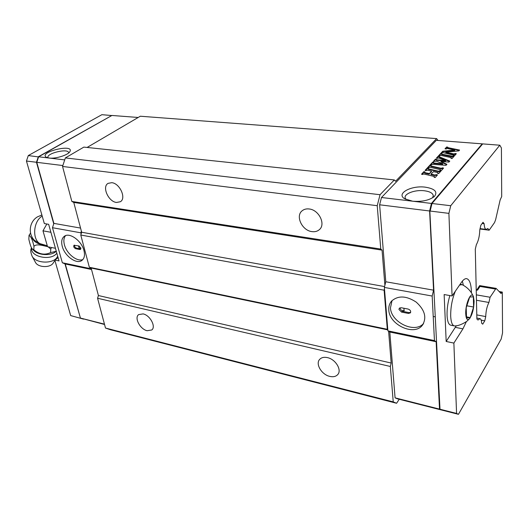<?xml version="1.0" encoding="UTF-8"?>
<svg xmlns="http://www.w3.org/2000/svg" width="529" height="529" viewBox="0 0 529 529"><rect width="100%" height="100%" fill="white"/><g stroke="black" fill="none" stroke-linecap="round" stroke-linejoin="round"><path stroke-width="0.79" d="M70.674 315.582L83.556 319.132L70.674 315.582L54.778 260.03L58.111 257.689M54.778 260.03L59.023 260.916L48.648 224.322L44.337 223.562L26.45 161.041L28.295 155.572L101.879 114.687L111.784 115.54M80.368 317.863L64.961 263.852M53.74 223.84L36.475 162.284L38.319 156.763L111.718 115.573M26.45 161.041L36.779 162.297M28.295 155.572L38.577 156.928M81.129 233.911L80.838 232.813L81.373 231.147M91.411 269.076L90.34 268.62L90.062 267.568M104.544 324.482L80.421 318.055L104.458 324.151M91.517 269.486L65.265 263.984L80.421 318.055M90.34 268.62L62.356 262.768L65.265 263.984M80.838 232.813L52.477 227.708L62.356 262.768M62.263 246.362C64.65 255.983 76.474 264.606 81.803 260.499C84.369 258.569 85.09 255.262 83.972 250.594C81.724 240.959 69.821 232.205 64.505 236.165C61.787 238.149 61.04 241.548 62.263 246.362M80.56 228.072L53.885 223.383L52.477 227.708M138.181 117.471L111.923 115.461L38.624 156.796L36.772 162.324L53.885 223.383M36.772 162.324L62.852 165.551M64.71 159.897L49.144 158.045C55.552 158.978 68.029 155.109 69.874 151.658C74.768 143.22 37.42 152.292 46.539 157.364L49.144 158.045L38.624 156.796M82.908 259.494C77.181 262.159 66.667 253.788 64.439 244.861C63.401 240.893 63.778 237.819 65.57 235.643M68.677 152.947L68.625 152.55C67.758 148.14 46.155 153.397 47.967 157.602L48.093 157.873M79.833 249.516L80.547 249.404L80.851 248.035L78.881 245.965L74 245.271C73.319 246.607 73.875 247.751 75.66 248.703L79.833 249.516L80.639 248.941C79.211 248.332 78.55 247.327 78.662 245.925M80.924 248.491L79.132 246.038M74.49 245.139C74.397 246.54 75.058 247.539 76.467 248.134L80.639 248.941M384.9 285.31L382.057 250.131L380.768 249.053L377.23 205.695L380.04 194.712L394.33 179.946L395.56 181.275L436.637 138.611L437.992 140.469M387.79 329.58L387.307 329.283L384.12 290.196L384.477 288.774M388.617 331.286L391.182 363.039L98.42 295.539L97.574 298.25L105.496 328.046L110.508 329.759L396.591 403.27L393.232 401.888L390.342 366.471L391.182 363.039M396.591 403.27L399.236 399.276M382.057 250.131L73.769 202.442L81.664 232.244L80.772 235.021L384.12 290.196M384.583 286.573L81.664 232.244M387.307 329.283L89.341 267.264L91.133 268.031L98.42 295.539M387.817 329.878L91.133 268.031M380.768 249.053L71.851 201.45L73.769 202.442M89.341 267.264L80.772 235.021M71.851 201.45L62.554 166.456L65.358 157.913L380.04 194.712M394.33 179.946L83.86 147.108L65.358 157.913M87.1 147.452L140.311 116.228L436.637 138.611M390.342 366.471L97.574 298.25M393.232 401.888L105.496 328.046M147.122 330.711C140.145 329.296 134.035 317.757 138.651 314.596L143.108 313.902C150.091 315.218 156.28 326.836 151.73 329.997L147.122 330.711M329.746 376.384C321.566 374.631 315.158 363.773 319.734 359.31C321.526 357.465 324.098 356.903 327.438 357.617C335.611 359.244 342.151 370.141 337.7 374.625C335.855 376.588 333.204 377.17 329.746 376.384M377.23 205.695L62.554 166.456M116.479 202.448C108.385 201.701 101.727 186.671 108.114 183.351L111.758 182.684C119.865 183.298 126.596 198.428 120.328 201.747L116.479 202.448M311.938 231.609C302.092 230.591 295.169 215.977 302.165 210.76C304.043 209.239 306.37 208.644 309.154 208.975C318.987 209.815 326.069 224.441 319.285 229.705C317.327 231.378 314.874 232.013 311.938 231.609M441.55 409.935L439.52 409.109L436.147 341.734L434.448 340.583L432.167 296.042L433.568 290.17L429.608 210.985L431.452 203.434L482.203 143.855L482.395 144.172M477.039 290.004L479.651 285.6L476.794 289.958M482.203 143.855L436.339 140.337L381.482 197.502L379.624 204.789L385.786 281.765L384.365 287.439L432.167 296.042M439.52 409.109L395.077 397.841L397.305 398.787L441.51 410.008M395.077 397.841L389.807 332.02L436.147 341.734M384.365 287.439L387.896 330.85L389.807 332.02M385.786 281.765L433.568 290.17M379.624 204.789L429.608 210.985M431.452 203.434L412.646 201.205C422.155 201.913 429.422 200.312 434.441 196.404C437.913 191.789 434.825 188.701 425.184 187.147C411.059 185.269 395.818 193.66 404.632 198.759L412.646 201.205L381.482 197.502M436.412 174.63L437.516 174.887L435.188 177.506L434.084 177.241L434.256 176.488L423.537 173.922L422.605 174.484L421.52 174.226L423.894 171.661L424.966 171.918L424.78 172.652L429.409 173.552L431.519 171.191L427.062 170.087L426.143 170.642L425.065 170.391L427.399 167.865L428.47 168.116L428.285 168.837L438.601 171.244L439.864 170.761L440.961 171.019L438.667 173.591L437.569 173.333L437.734 172.593L433.562 171.614L430.983 174.008L434.792 175.033L436.412 174.63L436.432 175.112L437.166 175.284M442.469 167.838L443.566 168.09L441.298 170.636L440.201 170.378L440.366 169.65L429.727 167.19L428.814 167.739L427.743 167.488L430.044 164.995L431.115 165.24L430.937 165.954L441.219 168.315L442.469 167.838L442.489 168.321L443.216 168.487M452.87 156.174L454.206 156.121L452.057 158.541L450.973 158.303L451.118 157.609L440.631 155.334L439.751 155.863L438.693 155.632L440.882 153.258L441.94 153.483L441.781 154.164L453.862 156.511M453.737 155.202L443.467 152.683L441.318 152.788L442.747 151.248L454.742 150.024L447.336 148.477L446.046 149.019L445.001 148.801L446.701 146.956L447.752 147.174L447.997 147.657L459.595 150.064L458.861 150.884L445.828 152.207L454.047 153.959L455.264 153.496L456.335 153.727L454.636 155.638L453.75 155.447M436.372 158.151L438.362 155.989L439.42 156.22L439.235 156.769L449.776 161.107L448.896 162.092L440.974 161.438L446.912 164.321L446.026 165.319L432.57 164.334L431.459 164.869L430.388 164.625L432.669 162.158L433.727 162.403L433.41 162.813L433.826 163.011L442.707 163.752L436.723 161.246L433.344 161.424L435.479 159.117L436.537 159.348L436.445 159.804L445.57 160.552L438.548 157.926L437.43 158.383L436.372 158.151M387.896 330.85L434.448 340.583M388.808 309.961C389.172 324.846 414.319 336.477 422.466 325.137C426.956 317.664 424.86 309.987 416.184 302.099C406.338 295.678 398.132 295.341 391.559 301.094C389.476 303.52 388.557 306.476 388.808 309.961M432.616 197.786L433.291 195.551C432.682 193.059 429.687 191.465 424.298 190.757C415.225 189.594 404.182 193.594 405.108 197.78L405.988 199.486M421.911 174.319L423.914 172.143L424.608 172.309M423.894 171.661L423.914 172.143M424.569 172.56L424.8 173.135L428.933 174.12L431.519 171.634M425.448 170.483L427.419 168.341L428.113 168.506M427.399 167.865L427.419 168.341M428.073 168.744L428.311 169.313L438.62 171.72L440.611 171.409M439.864 170.761L439.883 171.244M430.983 174.107L431.115 174.636L434.812 175.516L436.432 175.112M428.126 167.581L430.07 165.471L430.758 165.63M430.044 164.995L430.07 165.471M430.725 165.861L430.963 166.43L441.239 168.791L442.489 168.321M453.128 155.89L453.148 156.359M439.07 155.711L440.902 153.727L441.583 153.873M440.882 153.258L440.902 153.727M441.57 154.071L441.801 154.627L451.931 156.815L452.89 156.65M441.695 152.868L442.76 151.711L454.755 150.487L454.742 150.024M442.747 151.248L442.76 151.711M445.372 148.88L446.721 147.419L447.613 147.604M446.701 146.956L446.721 147.419M447.679 147.73L459.245 150.454M445.828 152.207L445.841 152.676L454.061 154.428L455.991 154.118M455.264 153.496L455.277 153.965M436.749 158.231L438.382 156.458L439.09 156.61L439.255 157.232L449.471 161.444M438.362 155.989L438.382 156.458M439.143 156.71L439.116 157.1M440.974 161.438L440.994 161.907L446.621 164.651M430.771 164.711L432.689 162.634L433.846 163.481L442.727 164.228L442.707 163.752M432.669 162.158L432.689 162.634M433.456 162.892L433.43 163.282M433.72 161.51L435.499 159.586L436.24 159.751M435.479 159.117L435.499 159.586M436.26 159.745L436.465 160.274L445.59 161.021L445.57 160.552M423.597 323.424C414.967 333.958 390.825 322.306 390.475 307.812L392.049 300.578M401.233 307.733L399.316 308.268L398.952 309.445L401.544 312.097L408.414 313.433L410.385 312.877C411.112 311.184 410.359 309.908 408.117 309.055L401.233 307.733M410.669 312.348L409.016 312.613L402.159 311.283L404.09 310.748L403.925 308.248M404.315 310.384C402.252 311.164 400.803 310.404 399.97 308.103L399.977 307.812M482.137 223.483L484.147 223.741C484.339 227.272 485.027 229.176 486.217 229.434L487.824 228.482L489.16 230.208L479.982 228.997M466.433 321.526L462.928 328.859L453.875 343.083L456.573 413.433L458.464 414.313L501.188 339.049L502.55 332.9L502.299 292.087L501.042 293.496L496.063 288.358L490.099 297.245L488.922 302.469C486.991 306.331 485.926 311.032 485.728 316.573L484.762 320.845L482.732 324.171L481.654 323.226C481.496 320.435 480.934 318.914 479.955 318.656L478.004 320.025L476.887 319.047L475.293 249.212L476.345 244.689C478.461 240.854 479.618 235.874 479.803 229.751L480.848 225.268L483.01 222.279L484.147 223.741M499.806 145.21L482.699 143.895L431.995 203.5L430.156 211.051L448.903 213.372L450.734 205.721L499.806 145.21L501.406 147.955L501.704 196.51L500.143 199.969L495.627 219.714L494.542 222.557L489.16 230.208M448.903 213.372L452.07 295.956L461.433 282.354C463.305 279.676 465.051 278.446 466.664 278.664C469.659 279.51 471.26 284.238 471.445 292.854M429.832 210.945L440.002 409.228L429.832 210.945L431.565 203.844L482.699 143.895M450.734 205.721L431.995 203.5L431.565 203.844M456.573 413.433L440.002 409.228L441.986 410.127L458.464 414.313M453.875 343.083L446.178 341.483L444.142 294.547L452.07 295.956M462.346 281.144L463.397 285.329M456.315 325.752L446.178 341.483M499.138 291.552L502.299 292.087M476.226 290.209L477.594 290.097L479.988 286.434L479.863 285.686M490.099 297.245L476.331 294.851M476.457 300.254L488.922 302.469M476.788 314.9L485.728 316.573M484.762 320.845L481.178 320.164M42.208 216.11L42.108 216.169C33.466 221.096 31.958 238.837 39.741 243.571L47.286 245.78M33.823 249.787L33.962 246.309C32.56 240.027 30.92 236.357 29.049 235.293L28.844 239.22C30.047 244.702 31.224 247.969 32.395 249.033L33.823 249.787C39.232 254.376 44.813 255.315 50.566 252.597L50.764 249.133L51.465 247.512M50.566 252.597L56.279 251.249M30.57 233.044L29.062 235.26M33.962 246.309C36.534 243.406 43.166 245.714 47.531 246.62M48.192 246.864L50.764 249.133M39.741 243.571L34.564 240.431M35.37 262.212L35.463 262.384C38.022 267.661 50.506 268.031 53.25 262.946L54.91 260.493M55.446 248.299L47.564 246.739L42.975 230.823L46.836 224.005M50.903 232.284L42.975 230.823M473.6 307.025L470.235 317.572L466.525 318.055L466.221 307.733L469.679 297.04L473.349 296.809L473.6 307.025L466.849 305.795M470.235 317.572L466.492 316.864M455.37 291.162C452.136 299.011 450.582 307.375 450.695 316.249C451.012 322.135 452.222 325.355 454.318 325.904L454.953 325.917C460.025 326.009 467.596 320.997 467.299 320.845L469.236 319.013M473.25 296.253C470.995 291.109 467.286 287.24 462.128 284.668L459.589 285.038M449.862 295.566C447.818 302.429 446.893 309.095 447.071 315.562C447.402 321.434 448.625 324.647 450.748 325.203L454.318 325.904M474.083 300.994L473.488 296.848C471.531 289.925 465.229 303.567 465.738 313.889C466.115 319.364 467.444 320.885 469.739 318.465C472.49 314.153 473.938 308.328 474.083 300.994M76.467 248.134L75.66 248.703M434.488 176.785L434.507 177.275M424.78 172.652L424.8 173.135M428.913 173.638L428.933 174.12M429.409 173.552L429.429 174.028M431.499 171.251L431.519 171.727M428.285 168.837L428.311 169.313M438.601 171.244L438.62 171.72M439.586 171.065L439.612 171.548M437.966 172.884L437.986 173.367M431.095 174.153L431.115 174.636M434.792 175.033L434.812 175.516M436.286 174.768L436.306 175.258M440.597 169.935L440.617 170.417M430.937 165.954L430.963 166.43M441.219 168.315L441.239 168.791M442.198 168.143L442.218 168.619M451.349 157.88L451.369 158.356M441.781 154.164L441.801 154.627M451.918 156.346L451.931 156.815M447.997 147.657L448.017 148.12M454.047 153.959L454.061 154.428M455 153.794L455.019 154.263M439.235 156.769L439.255 157.232M433.826 163.011L433.846 163.481M436.445 159.804L436.465 160.274M402.159 311.283L401.544 312.097M408.414 313.433L409.016 312.613M455.35 327.358L462.928 328.859M500.064 292.55L501.836 292.848M495.25 289.006L479.988 286.434M44.601 245.099C38.24 244.372 34.101 242.051 32.19 238.123L31.786 236.503M32.395 249.033L33.479 250.204C38.214 255.54 51.082 256.129 56.299 251.308M31.674 248.075C30.074 256.942 51.141 261.233 56.841 253.212M57.687 256.201L57.238 257.041C53.416 264.156 35.721 263.621 32.124 256.201L31.991 255.957M338.057 374.162L337.7 374.625M319.833 229.169L319.285 229.705M433.668 197.066L434.441 196.404M434.527 176.673L434.554 177.162M424.516 172.474L424.542 172.95M431.519 171.191L431.545 171.674M428.027 168.658L428.047 169.141M438.005 172.778L438.032 173.261M430.956 174.061L430.983 174.544M440.637 169.829L440.657 170.312M430.679 165.775L430.699 166.251M451.389 157.787L451.402 158.257M441.523 153.992L441.543 154.461M453.796 155.083L453.809 155.46M447.607 147.406L447.627 147.869M436.24 159.705L436.26 160.175M422.466 325.137L423.253 324.019M433.291 195.551L433.311 195.968M480.067 228.627L486.217 229.434M480.087 285.673L496.063 288.358M476.86 318.074L479.955 318.656M41.884 214.972L37.466 216.864C29.207 221.691 27.779 234.056 34.729 240.596M31.449 247.665C31.198 249.126 29.75 250.21 32.124 256.201L35.463 262.384M57.701 256.248L57.238 257.041M55.618 259.435L56.98 257.418M460.137 284.238L461.526 284.47M433.211 316.461L435.109 316.831"/></g></svg>
